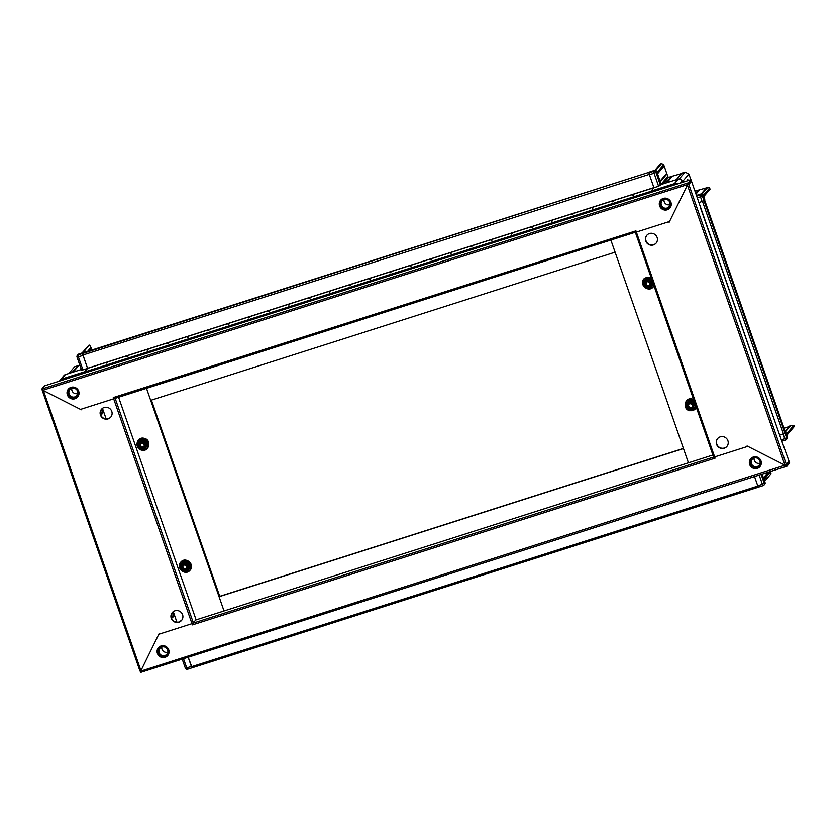 <?xml version="1.0" encoding="UTF-8"?>
<svg xmlns="http://www.w3.org/2000/svg" width="836" height="836" viewBox="0 0 836 836"><rect width="100%" height="100%" fill="white"/><g stroke="black" fill="none" stroke-linecap="round" stroke-linejoin="round"><path stroke-width="1.25" d="M186.209 568.605A2.174 2.111 40.4 0 1 183.157 568.804A2.174 2.111 40.4 0 1 182.917 565.773A2.174 2.111 40.4 0 1 185.926 565.627A2.174 2.111 40.4 0 1 186.198 568.626A2.174 2.111 40.4 0 1 183.199 568.783A2.174 2.111 40.4 0 1 182.906 565.794M186.428 568.992A2.592 2.508 -139.6 0 0 186.167 565.397A2.592 2.508 -139.6 0 0 182.561 565.554A2.602 2.529 -139.6 0 0 182.812 569.17A2.602 2.529 -139.6 0 0 186.438 569.002A2.602 2.529 -139.6 0 0 186.167 565.387A2.602 2.529 -139.6 0 0 182.541 565.544A2.592 2.508 -139.6 0 0 182.823 569.149A2.592 2.508 -139.6 0 0 186.428 568.992M181.736 564.833A3.689 3.584 -139.6 0 0 182.112 569.953A3.689 3.584 -139.6 0 0 187.254 569.724A3.689 3.584 -139.6 0 0 186.867 564.593A3.689 3.584 -139.6 0 0 181.736 564.833M183.586 561.395L180.388 565.335L183.586 561.395L188.696 562.503L183.617 561.698L179.876 565.93L181.506 570.622L186.376 571.678L189.605 568.041L190.106 567.445L188.476 562.753L187.964 563.349L189.605 568.041M188.696 562.503L190.409 567.435L186.888 571.082M186.365 568.396A2.174 2.111 40.4 0 1 183.094 565.606A2.174 2.111 40.4 0 0 186.376 568.375M186.313 568.47A2.174 2.111 40.4 0 1 183.021 565.669A2.174 2.111 40.4 0 0 186.323 568.459M186.25 568.553A2.174 2.111 40.4 0 1 183.303 568.679A2.174 2.111 40.4 0 1 182.959 565.732A2.174 2.111 40.4 0 0 183.324 568.637A2.174 2.111 40.4 0 0 186.271 568.532M180.189 565.22L179.876 565.93M183.105 562.294L187.964 563.349M692.062 407.048A2.174 2.111 40.4 0 1 688.791 404.269M692.041 407.069A2.174 2.111 40.4 0 1 688.77 404.279M688.707 404.342A2.174 2.111 40.4 0 0 691.989 407.153A2.174 2.111 40.4 0 1 688.718 404.331M691.947 407.205A2.174 2.111 40.4 0 1 689.982 407.801A2.174 2.111 40.4 0 1 688.655 404.394A2.174 2.111 40.4 0 0 689.951 407.832A2.174 2.111 40.4 0 0 691.936 407.226M691.874 407.299A2.174 2.111 40.4 0 1 689.825 407.978A2.174 2.111 40.4 0 1 688.571 404.488A2.174 2.111 40.4 0 1 690.62 403.809A2.174 2.111 40.4 0 1 691.874 407.299A2.174 2.111 40.4 0 1 689.857 407.947A2.174 2.111 40.4 0 1 688.592 404.467M690.651 403.464A2.592 2.508 -139.6 0 0 687.662 405.408A2.592 2.508 -139.6 0 0 689.7 408.438A2.602 2.529 -139.6 0 0 692.699 406.505A2.602 2.529 -139.6 0 0 690.651 403.454A2.602 2.529 -139.6 0 0 687.652 405.397A2.602 2.529 -139.6 0 0 689.7 408.449A2.592 2.508 -139.6 0 0 692.689 406.495A2.592 2.508 -139.6 0 0 690.651 403.464M689.501 409.494A3.689 3.584 -139.6 0 0 693.755 406.724A3.689 3.584 -139.6 0 0 690.849 402.409A3.689 3.584 -139.6 0 0 686.596 405.178A3.689 3.584 -139.6 0 0 689.501 409.494M685.562 404.603L687.192 409.306L689.501 409.974L692.051 410.361L695.28 406.724L693.65 402.022L688.78 400.966L689.292 400.371L685.562 404.603L688.78 400.966M685.875 403.892L689.261 400.068L694.371 401.186L693.65 402.022M696.095 406.118L692.563 409.765M689.261 400.068L694.162 401.426L695.792 406.118L695.28 406.724M108.095 418.899A6.071 5.894 -139.6 0 0 111.031 409.943A6.071 5.894 -139.6 0 0 101.49 409.264A6.071 5.894 -139.6 0 0 108.095 418.899M101.595 409.149A6.071 5.894 -139.6 0 0 108.293 418.658A6.071 5.894 -139.6 0 0 110.833 417.028M174.923 610.823A6.071 5.894 -139.6 0 0 171.986 619.779A6.071 5.894 -139.6 0 0 181.537 620.448A6.071 5.894 -139.6 0 0 174.923 610.823M140.939 670.671L159.185 633.51L159.948 633.897L191.987 623.677L113.675 398.824L81.646 409.044L81.28 409.786L43.388 390.537L140.939 670.671L139.925 670.827L140.939 670.671M172.394 612.454A6.071 5.894 -139.6 0 0 179.092 621.963A6.071 5.894 -139.6 0 0 181.631 620.333M159.739 633.792L159.018 634.022L159.258 633.542M712.899 455.003L688.436 462.83L610.865 240.047L615.097 252.19L150.679 400.35L146.446 388.207L224.027 610.97L196.115 619.873L191.977 623.677L192.416 624.9L715.093 458.159L714.665 456.926L713.651 457.073L193.409 623.05L115.107 398.197L113.675 398.824L636.311 231.927L113.863 398.594L113.257 397.591L635.935 230.851L714.665 456.926L747.833 446.351L786.958 466.216L786.415 465.035M150.929 400.266L219.063 596.737L683.482 448.577L688.436 462.799L224.027 610.97L689.658 462.423M43.169 390.422L42.364 390.673L43.388 390.537L42.364 390.673L42.782 390.193M646.291 282.296A2.174 2.111 40.4 0 0 649.562 285.086A2.174 2.111 40.4 0 1 646.312 282.286M649.53 285.149A2.174 2.111 40.4 0 1 646.238 282.349A2.174 2.111 40.4 0 0 649.509 285.17M649.467 285.222A2.174 2.111 40.4 0 1 646.531 285.337A2.174 2.111 40.4 0 1 646.176 282.411A2.174 2.111 40.4 0 0 646.5 285.369A2.174 2.111 40.4 0 0 649.457 285.243M649.415 285.295A2.174 2.111 40.4 0 1 646.406 285.473A2.174 2.111 40.4 0 1 646.113 282.484A2.174 2.111 40.4 0 1 649.133 282.317A2.174 2.111 40.4 0 1 649.373 285.348A2.174 2.111 40.4 0 1 646.364 285.494A2.174 2.111 40.4 0 1 646.123 282.474M645.758 282.255A2.592 2.508 -139.6 0 0 646.029 285.849A2.592 2.508 -139.6 0 0 649.635 285.682A2.602 2.529 -139.6 0 0 649.373 282.077A2.602 2.529 -139.6 0 0 645.747 282.244A2.602 2.529 -139.6 0 0 646.019 285.86A2.602 2.529 -139.6 0 0 649.645 285.693A2.592 2.508 -139.6 0 0 649.363 282.087A2.592 2.508 -139.6 0 0 645.758 282.255M650.46 286.414A3.689 3.584 -139.6 0 0 650.074 281.293A3.689 3.584 -139.6 0 0 644.932 281.523A3.689 3.584 -139.6 0 0 645.319 286.644A3.689 3.584 -139.6 0 0 650.46 286.414M643.083 282.62L644.713 287.323L649.572 288.378L651.066 286.706L652.801 284.742L651.171 280.039L646.312 278.984L643.083 282.62L646.312 278.984M652.801 284.742L650.084 287.783M643.396 281.91L646.782 278.085L651.892 279.203L651.171 280.039M653.616 284.135L651.683 279.443L646.782 278.085M717.048 444.773L716.577 443.425M646.249 241.468L645.779 240.12M669.991 207.924A6.071 5.894 40.4 0 1 659.813 205.666A6.071 5.894 40.4 0 1 660.753 200.044M659.614 205.907A6.071 5.894 40.4 0 1 666.334 198.257A6.071 5.894 40.4 0 1 669.897 208.039A6.071 5.894 40.4 0 1 659.614 205.907M77.738 396.86A6.071 5.894 40.4 0 1 67.559 394.613A6.071 5.894 40.4 0 1 68.5 388.98M687.861 184.328L687.505 185.038M67.35 394.853A6.071 5.894 40.4 0 1 74.08 387.193A6.071 5.894 40.4 0 1 77.643 396.985A6.071 5.894 40.4 0 1 67.35 394.853M113.257 397.591L113.686 398.814L80.517 409.4L42.845 390.255L41.8 389.053L42.228 390.266L43.044 390.015M687.871 184.307L688.686 184.035L687.673 184.537L669.532 221.488L636.363 232.074L668.403 221.853L669.166 222.24L687.411 185.08L688.833 184.442L687.411 185.08L784.962 465.213L747.07 445.954L746.705 446.706L747.624 446.236M42.845 390.255L41.8 389.053L44.507 385.877L690.964 179.646L691.393 180.858L688.686 184.035L688.268 182.812L687.673 184.537L42.845 390.255M41.8 389.053L688.268 182.812L690.964 179.646M167.796 655.466A6.071 5.894 40.4 0 1 157.617 653.219A6.071 5.894 40.4 0 1 158.558 647.587M168.736 649.844A6.071 5.894 40.4 0 1 162.017 657.493A6.071 5.894 40.4 0 1 158.453 647.701A6.071 5.894 40.4 0 1 168.736 649.844M760.049 466.53A6.071 5.894 40.4 0 1 749.871 464.273A6.071 5.894 40.4 0 1 750.812 458.65M785.37 465.077L140.678 671.203L158.819 634.252L191.987 623.677M760.99 460.897A6.071 5.894 40.4 0 1 754.271 468.547A6.071 5.894 40.4 0 1 750.707 458.765A6.071 5.894 40.4 0 1 760.99 460.897M192.416 624.9L192.144 623.625M785.715 465.255L786.53 465.004L785.715 465.255M140.187 671.203L140.532 672.457L786.864 466.258L789.665 463.05L789.236 461.827L786.53 465.004M140.49 672.457L140.678 671.203L140.49 672.457M788.567 462.047L789.236 461.827M222.825 611.388L224.027 610.97M224.017 610.959L219.063 596.737M219.272 596.496L683.43 448.42M143.896 446.393A2.174 2.111 40.4 0 1 140.626 443.602A2.174 2.111 40.4 0 0 143.886 446.414M140.542 443.686A2.174 2.111 40.4 0 0 143.834 446.487A2.174 2.111 40.4 0 1 140.563 443.676M143.792 446.549A2.174 2.111 40.4 0 1 141.817 447.135A2.174 2.111 40.4 0 1 140.479 443.749A2.174 2.111 40.4 0 0 141.817 447.135A2.174 2.111 40.4 0 0 143.771 446.57M143.719 446.643A2.174 2.111 40.4 0 1 141.671 447.312A2.174 2.111 40.4 0 1 140.417 443.822A2.174 2.111 40.4 0 1 142.465 443.153A2.174 2.111 40.4 0 1 143.719 446.643A2.174 2.111 40.4 0 1 141.692 447.281A2.174 2.111 40.4 0 1 140.427 443.811M141.545 447.772A2.592 2.508 -139.6 0 0 144.524 445.839A2.592 2.508 -139.6 0 0 142.486 442.808A2.592 2.508 -139.6 0 0 139.507 444.742A2.592 2.508 -139.6 0 0 141.545 447.772A2.602 2.529 -139.6 0 0 144.544 445.839A2.602 2.529 -139.6 0 0 142.496 442.787A2.602 2.529 -139.6 0 0 139.487 444.742A2.602 2.529 -139.6 0 0 141.535 447.793M142.695 441.753A3.689 3.584 -139.6 0 0 138.431 444.512A3.689 3.584 -139.6 0 0 141.336 448.838A3.689 3.584 -139.6 0 0 145.589 446.069A3.689 3.584 -139.6 0 0 142.695 441.753M142.935 440.98L140.626 440.311L137.397 443.947L139.027 448.639L143.896 449.695L147.627 445.463L145.997 440.771L145.485 441.366L142.935 440.98M146.216 440.52L141.138 439.715L137.71 443.237L141.106 439.412L146.216 440.52L147.93 445.452L144.409 449.099M137.71 443.237L137.397 443.947M141.106 439.412L140.626 440.311M145.485 441.366L147.126 446.058M720.256 436.852A6.071 5.894 -139.6 0 0 717.309 445.807A6.071 5.894 -139.6 0 0 726.86 446.487A6.071 5.894 -139.6 0 0 720.256 436.852M717.716 438.482A6.071 5.894 -139.6 0 0 724.425 447.991A6.071 5.894 -139.6 0 0 726.965 446.361M653.418 244.927A6.071 5.894 -139.6 0 0 656.365 235.971A6.071 5.894 -139.6 0 0 646.813 235.292A6.071 5.894 -139.6 0 0 653.418 244.927M714.665 456.926L746.705 446.706M646.918 235.177A6.071 5.894 -139.6 0 0 653.627 244.687A6.071 5.894 -139.6 0 0 656.166 243.057M635.339 232.241L636.363 232.074M779.946 435.984L789.09 461.42L784.962 465.213M786.394 464.597L688.833 184.442L691.529 181.266L779.967 436.047L700.255 207.129M691.529 181.266L690.86 181.485M688.143 184.213L687.62 184.829M186.47 568.208A2.121 2.059 40.4 0 1 183.262 565.47M750.707 463.98A5.204 5.058 -139.6 0 0 757.27 467.303A5.204 5.058 -139.6 0 0 760.415 460.876A5.204 5.058 -139.6 0 0 753.863 457.543A5.204 5.058 -139.6 0 0 750.707 463.98M751.418 463.666A4.556 4.42 -139.6 0 0 759.13 465.265A4.556 4.42 -139.6 0 0 756.465 457.929A4.556 4.42 -139.6 0 0 751.418 463.666M754.103 458.065A4.556 4.42 -139.6 0 0 760.102 463.186M785.171 431.345L789.915 425.775L794.054 425.628L794.158 426.663L786.812 435.274M769.371 471.838L763.665 478.537M770.573 471.452L764.083 479.749M770.75 471.943L771.011 473.803L764.626 481.296M784.074 428.231L789.226 426.579M790.731 425.514L785.338 431.836M793.73 425.44L786.383 434.062M781.555 439.767L784.743 438.743L783.113 434.072L779.695 435.159L784.983 433.257L785.537 432.4M783.113 434.072L784.471 433.55M758.283 486.907L757.74 485.768L762.39 484.274L759.192 475.088M754.542 476.572L757.74 485.768M761.147 474.461L764.282 483.448A1.735 1.682 40.4 0 1 763.979 485.089L764.762 484.18A1.735 1.682 -139.6 0 0 765.055 482.529L762.139 474.148M785.537 432.515L704.591 199.971L703.985 200.682L786.634 437.918A1.735 1.682 40.4 0 1 786.331 439.558L787.115 438.639A1.735 1.682 -139.6 0 0 787.407 436.998L785.777 432.327M667.065 208.018A4.556 4.42 -139.6 0 0 669.27 201.298A4.556 4.42 -139.6 0 0 662.112 200.786A4.556 4.42 -139.6 0 0 667.065 208.018M664.014 199.501A4.556 4.42 -139.6 0 0 670.012 204.621M657.483 173.606L664.097 165.841L667.776 176.417L668.497 177.41L671.329 176.5L665.738 183.063M671.329 176.5L681.507 173.554M679.271 178.935L685.081 172.111L681.852 173.146L676.261 179.709M685.081 172.111L688.906 174.055L682.343 181.757M694.716 190.733L698.603 190.075L695.761 193.409M698.603 190.075L706.357 187.891M703.703 196.638L710.046 189.187L709.628 187.964L707.893 187.128L706.692 187.494L701.237 193.9M707.893 187.128L702.052 193.973M696.451 195.405L700.976 193.962A1.735 1.682 40.4 0 1 703.16 195.07L704.79 199.741L704.006 200.661L702.115 201.486L700.495 196.815L697.297 197.829M698.927 202.511L702.115 201.486M649.415 174.703L649.123 172.759L649.896 171.85L654.546 170.366A1.735 1.682 40.4 0 1 656.73 171.474L661.266 184.484L658.601 186.229L654.065 173.219L649.415 174.703L653.951 187.713L651.077 191.089L674.338 183.669A3.041 2.947 40.4 0 1 677.014 184.098M651.035 192.384A3.041 0.627 -107.7 0 1 651.077 191.089M661.266 184.484L678.257 179.071A3.041 2.947 40.4 0 1 682.082 181.015L682.542 182.332M658.601 186.229L653.951 187.713L650.669 191.569L650.962 192.405M688.383 180.461A3.469 0.711 72.3 0 0 687.589 179.646A3.469 0.711 72.3 0 0 687.422 180.775M690.86 179.677L688.906 174.055M709.628 187.964L703.275 195.415M664.097 165.841L663.659 164.64L661.558 163.542L660.346 163.929L654.922 170.293M661.558 163.542L655.706 170.408M663.659 164.64L657.054 172.394M666.929 173.972L660.315 181.736M219.743 596.35L151.41 400.11M692.145 406.892A2.121 2.059 40.4 0 1 688.937 404.154M143.991 446.225A2.121 2.059 40.4 0 1 140.782 443.488M161.891 647.022A4.556 4.42 -139.6 0 0 159.686 653.742A4.556 4.42 -139.6 0 0 166.845 654.243A4.556 4.42 -139.6 0 0 161.891 647.022M161.818 647.043A4.556 4.42 -139.6 0 0 167.817 652.164M171.349 614.439L172.226 616.968M181.611 620.354L178.705 622.078M183.523 658.737L186.721 667.933L191.371 666.449L188.173 657.253M191.371 666.449L191.914 667.598M78.114 391.217A5.204 5.058 -139.6 0 0 71.562 387.883A5.204 5.058 -139.6 0 0 68.406 394.31A5.204 5.058 -139.6 0 0 74.958 397.643A5.204 5.058 -139.6 0 0 78.114 391.217M77.602 391.29A4.556 4.42 -139.6 0 0 69.89 389.691A4.556 4.42 -139.6 0 0 72.565 397.027A4.556 4.42 -139.6 0 0 77.602 391.29M71.791 388.406A4.556 4.42 -139.6 0 0 77.8 393.516M81.991 353.022L88.992 345.153L83.203 352.635M89.619 345.111L90.988 347.41L87.571 351.423M90.988 347.41L91.27 348.225L88.909 350.995M91.27 348.225L89.442 350.817M91.114 348.863L91.563 350.148M72.115 372.438L77.79 365.781L74.55 366.816L68.886 373.473M77.79 365.781L79.911 365.405M82.712 354.004L83.057 355.394L78.396 356.878L78.103 354.934L82.754 353.45L83.537 352.531L78.887 354.015A1.735 1.682 -139.6 0 0 78.124 354.516L77.351 355.425A1.735 1.682 40.4 0 1 78.103 354.934L78.887 354.015M59.596 381.059A3.041 2.947 40.4 0 1 61.477 379.157L84.739 371.727L87.581 368.404L83.057 355.394M81.343 369.502L65.375 374.591A3.041 2.947 -139.6 0 0 64.048 375.469L60.161 380.025A3.041 3.041 0 0 0 59.586 381.07M82.931 369.888L81.562 370.139L77.027 357.129A1.735 1.735 0 0 1 77.351 355.425A1.735 1.682 40.4 0 0 77.048 357.076L78.396 356.878L82.931 369.888L87.581 368.404M81.562 370.139L77.079 357.16M649.666 284.909A2.121 2.059 40.4 0 1 646.458 282.171M172.174 617.02L171.495 614.011M101.375 413.715L100.696 410.706M171.317 614.554L172.435 617.762L173.648 616.331L172.331 612.537M100.519 411.249L101.637 414.457L102.849 413.026L101.532 409.232M101.637 413.412L102.849 413.026M172.435 616.717L173.648 616.331M106.768 363.179L107.708 362.761L106.768 363.179M126.988 356.721L127.929 356.314L126.988 356.721M147.22 350.274L148.16 349.856L147.22 350.274M167.44 343.815L168.391 343.408L167.44 343.815M187.672 337.368L188.612 336.95L187.672 337.368M207.903 330.91L208.843 330.502L207.903 330.91M228.124 324.462L229.074 324.044L228.124 324.462M248.355 318.004L249.295 317.596L248.355 318.004M268.586 311.556L269.526 311.138L268.586 311.556M288.807 305.098L289.747 304.691L288.807 305.098M309.038 298.651L309.978 298.233L309.038 298.651M329.259 292.192L330.21 291.785L329.259 292.192M349.49 285.745L350.43 285.327L349.49 285.745M369.721 279.287L370.661 278.869L369.721 279.287M389.942 272.839L390.893 272.421L389.942 272.839M410.173 266.381L411.113 265.963L410.173 266.381M430.404 259.933L431.345 259.515L430.404 259.933M450.625 253.475L451.565 253.057L450.625 253.475M470.856 247.028L471.797 246.61L470.856 247.028M491.077 240.569L492.028 240.151L491.077 240.569M511.308 234.122L512.249 233.704L511.308 234.122M531.539 227.664L532.48 227.246L531.539 227.664M551.76 221.216L552.711 220.798L551.76 221.216M571.991 214.758L572.932 214.34L571.991 214.758M592.222 208.31L593.163 207.892L592.222 208.31M612.443 201.852L613.384 201.434L612.443 201.852M632.674 195.405L633.615 194.987L632.674 195.405M82.733 353.471L649.687 172.101L83.349 352.761L82.973 355.028L87.602 368.373L653.94 187.703M649.718 172.08L83.318 352.792M649.102 172.791L649.081 173.324M84.593 373.086L84.3 372.25L650.669 191.569M87.602 368.373L84.509 372.01L650.868 191.329L84.3 372.25M188.215 657.242L192.155 667.797L758.524 487.116M758.482 487.116L192.155 667.797M784.983 433.257L785.579 432.536M181.809 570.727A5.842 5.664 -139.6 0 0 189.699 570.162A5.842 5.664 -139.6 0 0 189.093 562.053A5.842 5.664 -139.6 0 0 180.963 562.419A5.842 5.664 -139.6 0 0 181.37 570.351M687.495 409.41A5.842 5.664 -139.6 0 0 696.315 407.383M693.744 399.995A5.842 5.664 -139.6 0 0 687.056 409.023M118.534 397.11L196.105 619.873L118.545 397.11M139.915 670.869L42.354 390.715L139.925 670.827M645.016 287.427A5.842 5.664 -139.6 0 0 653.836 285.4M651.265 278.012A5.842 5.664 -139.6 0 0 644.577 287.041M140.563 672.437L786.76 466.279M139.33 448.744A5.842 5.664 -139.6 0 0 148.515 445.536A5.842 5.664 -139.6 0 0 137.721 441.554A5.842 5.664 -139.6 0 0 138.891 448.368M635.37 232.283L713.651 457.073M768.294 472.183L763.435 477.878M758.576 487.075L763.143 485.611A1.735 1.735 0 0 0 763.979 485.089A1.735 1.682 40.4 0 1 763.226 485.591L762.39 484.274L765.055 482.529M785.495 440.081L782.047 441.178L785.537 440.081L784.743 438.743L787.407 436.998M786.331 439.558A1.735 1.682 40.4 0 1 785.579 440.06L785.537 440.081A1.735 1.735 0 0 0 786.331 439.558M667.232 208.906A5.382 5.225 40.4 0 1 660.45 205.468A5.382 5.225 40.4 0 1 663.721 198.811A5.382 5.225 40.4 0 1 670.503 202.26A5.382 5.225 40.4 0 1 667.232 208.906M663.836 199.083A5.079 4.932 -139.6 0 0 660.764 205.353A5.079 4.932 -139.6 0 0 667.149 208.603A5.079 4.932 -139.6 0 0 670.232 202.333A5.079 4.932 -139.6 0 0 663.836 199.083M668.497 177.41L662.906 183.962M672.06 176.563L666.814 182.718M696.179 190.848L695.249 191.935M699.335 190.138L695.991 194.056M696.66 196L700.192 194.872A1.735 1.682 40.4 0 1 702.376 195.979L704.006 200.661M700.976 193.962L700.192 194.872L700.495 196.815L703.16 195.07M656.73 171.474L655.957 172.394L660.492 185.404M678.257 179.071L674.338 183.669A3.041 0.627 -107.7 0 0 674.297 184.955M682.082 181.015L680.368 183.021M649.123 172.759L653.773 171.275A1.735 1.682 40.4 0 1 655.957 172.394L654.065 173.219L653.773 171.275L654.546 170.366M667.776 176.417L661.161 184.181M664.024 166.165L657.535 173.773M666.564 173.48L660.085 181.088M219.659 596.381L151.316 400.141M161.515 646.364A5.382 5.225 40.4 0 1 168.297 649.802A5.382 5.225 40.4 0 1 165.037 656.459A5.382 5.225 40.4 0 1 158.255 653.01A5.382 5.225 40.4 0 1 161.515 646.364M164.953 656.145A5.079 4.932 -139.6 0 0 168.036 649.875A5.079 4.932 -139.6 0 0 161.641 646.625A5.079 4.932 -139.6 0 0 158.558 652.895A5.079 4.932 -139.6 0 0 164.953 656.145M182.206 659.155L185.352 668.183A1.735 1.735 0 0 0 187.515 669.27L186.721 667.933L185.352 668.183L182.248 659.144M192.102 667.786L187.515 669.27L192.113 667.797M78.521 365.844L73.192 372.093M61.456 380.474A3.041 0.627 72.3 0 1 61.477 379.157L65.375 374.591M176.929 622.235L173.251 611.68M106.13 418.93L102.452 408.376M653.909 187.609L87.592 368.279M82.973 355.028L649.3 174.358M757.844 486.061L191.517 666.731M702.48 201.371L783.468 433.926M704.57 200.003L785.558 432.578M190.012 570.288C185.164 576.328 175.372 567.665 180.795 562.126C185.644 556.086 195.436 564.749 190.012 570.288M696.482 407.853L689.94 410.81C682.155 409.504 684.579 396.912 692.229 398.96L693.535 399.399M654.003 285.87L653.219 286.988C648.37 293.018 638.579 284.355 643.992 278.816L651.056 277.416M141.775 450.144C133.99 448.848 136.414 436.256 144.074 438.294C151.859 439.6 149.435 452.192 141.775 450.144M713.641 457.114L635.329 232.262M763.184 485.611L758.534 487.095M102.473 408.355L106.162 418.93M173.271 611.659L176.96 622.235"/></g></svg>
